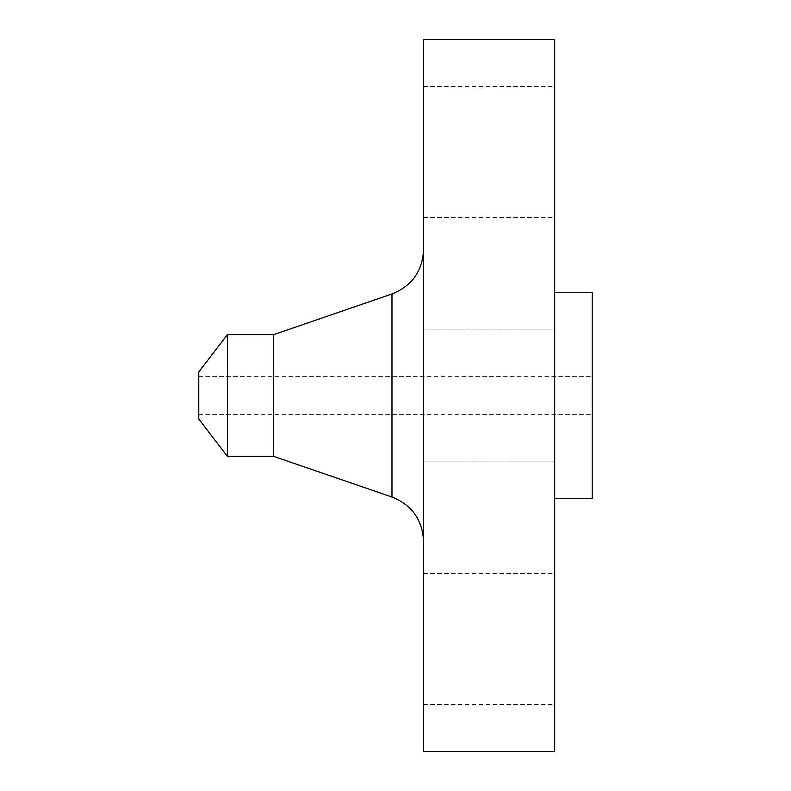 <?xml version="1.0" encoding="UTF-8"?>
<svg xmlns="http://www.w3.org/2000/svg" width="791" height="791" viewBox="0 0 791 791"><rect width="100%" height="100%" fill="white"/><g stroke="black" fill="none" stroke-linecap="round" stroke-linejoin="round"><path stroke-width="0.59" stroke-dasharray="3.96 2.97" d="M554.738 639.049L554.738 573.475L554.738 639.049M423.6 639.049L423.6 573.475L423.6 639.049M554.738 751.45L554.738 39.55M423.6 751.45L423.6 39.55M554.738 151.951L554.738 217.525L554.738 151.951M423.6 151.951L423.6 217.525L423.6 151.951M198.788 419.072L198.788 371.928M227.422 456.387L227.422 334.613M273.726 456.387L273.726 334.613M592.212 498.538L592.212 292.462M423.6 395.5L423.6 541.331L423.6 395.5M391.99 293.965L391.99 497.035M423.6 573.475L554.738 573.475M423.6 329.926L554.738 329.926L423.6 329.926M423.6 86.387L554.738 86.387M198.788 376.615L592.212 376.615M198.788 414.385L592.212 414.385M423.6 461.074L554.738 461.074L423.6 461.074M423.6 217.525L554.738 217.525M423.6 704.613L554.738 704.613"/><path stroke-width="1.19" d="M227.422 456.387L227.422 334.613L198.788 371.928L198.788 419.072L227.422 456.387L273.726 456.387L391.99 497.035L391.99 293.965C411.943 285.917 422.473 271.155 423.6 249.669M227.422 334.613L273.726 334.613L273.726 456.387M423.6 395.5L423.6 751.45L554.738 751.45L554.738 39.55L423.6 39.55L423.6 395.5M554.738 292.462L592.212 292.462L592.212 498.538L554.738 498.538M273.726 334.613L391.99 293.965M391.99 497.035C411.943 505.083 422.473 519.845 423.6 541.331"/></g></svg>
